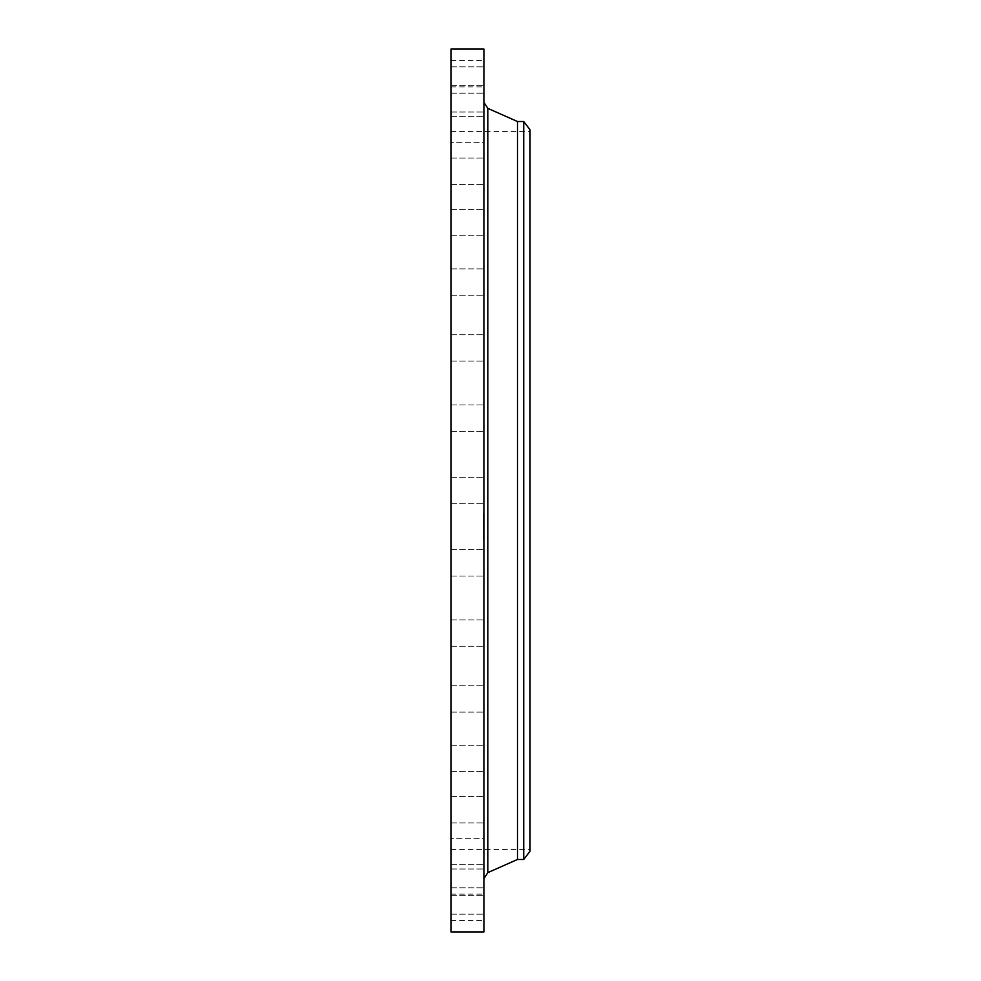 <?xml version="1.0" encoding="UTF-8"?>
<svg xmlns="http://www.w3.org/2000/svg" width="981" height="981" viewBox="0 0 981 981"><rect width="100%" height="100%" fill="white"/><g stroke="black" fill="none" stroke-linecap="round" stroke-linejoin="round"><path stroke-width="0.74" stroke-dasharray="4.91 3.68" d="M450.966 496.815L450.966 477.318L450.966 496.815M483.915 496.815L483.915 477.318L483.915 496.815M450.966 49.05L450.966 931.95M450.966 805.634L450.966 131.405L450.966 805.634M450.966 426.355L450.966 404.945L450.966 426.355M450.966 357.832L450.966 334.766L450.966 357.832M450.966 293.344L450.966 268.917L450.966 293.344M450.966 234.851L450.966 209.407L450.966 234.851M450.966 184.121L450.966 158.027L450.966 184.121M450.966 142.711L450.966 116.359L450.966 142.711L450.966 116.359L450.966 142.711L483.915 142.711L483.915 116.359L483.915 142.711L483.915 116.359L483.915 142.711L450.966 142.711M450.966 111.859L450.966 85.654L450.966 111.859M450.966 92.508L450.966 66.843L450.966 92.508M450.966 85.261L450.966 60.515L450.966 85.261M450.966 90.313L450.966 66.843L450.966 90.313M450.966 107.53L450.966 85.654L450.966 107.53M450.966 176.004L450.966 158.027L450.966 176.004M450.966 225.176L450.966 209.407L450.966 225.176M450.966 282.405L450.966 268.917L450.966 282.405M450.966 345.962L450.966 361.118L450.966 345.962M450.966 413.908L450.966 431.297L450.966 413.908M450.966 554.645L450.966 576.055L450.966 554.645M450.966 623.168L450.966 646.234L450.966 623.168M450.966 687.656L450.966 712.083L450.966 687.656M450.966 746.149L450.966 771.593L450.966 746.149M450.966 796.879L450.966 822.973L450.966 796.879M450.966 838.289L450.966 864.641L450.966 838.289L450.966 864.641L450.966 838.289L483.915 838.289L483.915 864.641L483.915 838.289L483.915 864.641L483.915 838.289L450.966 838.289M450.966 869.141L450.966 895.346L450.966 869.141M450.966 888.492L450.966 914.157L450.966 888.492M450.966 895.739L450.966 920.485L450.966 895.739M450.966 890.687L450.966 914.157L450.966 890.687M450.966 873.47L450.966 895.346L450.966 873.47M450.966 804.996L450.966 822.973L450.966 804.996M450.966 755.824L450.966 771.593L450.966 755.824M450.966 698.595L450.966 712.083L450.966 698.595M450.966 635.038L450.966 619.882L450.966 635.038M450.966 567.092L450.966 549.703L450.966 567.092M483.915 49.05L483.915 931.95M530.034 175.366L530.034 849.595L530.034 175.366M530.034 129.762L530.034 851.238M523.719 121.521L523.719 859.479M517.49 121.521L517.49 859.479M483.915 831.128L483.915 878.645M483.915 554.645L483.915 576.055L483.915 554.645M483.915 357.832L483.915 334.766L483.915 357.832M483.915 623.168L483.915 646.234L483.915 623.168M483.915 293.344L483.915 268.917L483.915 293.344M483.915 687.656L483.915 712.083L483.915 687.656M483.915 234.851L483.915 209.407L483.915 234.851M483.915 746.149L483.915 771.593L483.915 746.149M483.915 184.121L483.915 158.027L483.915 184.121M483.915 796.879L483.915 822.973L483.915 796.879M483.915 111.859L483.915 85.654L483.915 111.859M483.915 869.141L483.915 895.346L483.915 869.141M483.915 92.508L483.915 66.843L483.915 92.508M483.915 888.492L483.915 914.157L483.915 888.492M483.915 85.261L483.915 60.515L483.915 85.261M483.915 895.739L483.915 920.485L483.915 895.739M483.915 90.313L483.915 66.843L483.915 90.313M483.915 890.687L483.915 914.157L483.915 890.687M483.915 107.53L483.915 85.654L483.915 107.53M483.915 873.47L483.915 895.346L483.915 873.47M483.915 176.004L483.915 158.027L483.915 176.004M483.915 804.996L483.915 822.973L483.915 804.996M483.915 225.176L483.915 209.407L483.915 225.176M483.915 755.824L483.915 771.593L483.915 755.824M483.915 282.405L483.915 268.917L483.915 282.405M483.915 698.595L483.915 712.083L483.915 698.595M483.915 345.962L483.915 361.118L483.915 345.962M483.915 635.038L483.915 619.882L483.915 635.038M483.915 413.908L483.915 431.297L483.915 413.908M483.915 567.092L483.915 549.703L483.915 567.092M483.915 426.355L483.915 404.945L483.915 426.355M483.915 513.701L483.51 540.004L483.51 513.652M483.51 516.484L483.51 537.208L483.51 516.484M483.51 525.007L483.51 518.459L483.915 525.007M483.51 537.772L483.51 539.366L483.915 537.772M483.51 533.603L483.51 535.197L483.915 533.603M483.51 527.055L483.915 532.965L483.51 527.055M483.51 535.05L483.51 536.644L483.915 535.05M483.51 515.883L483.51 514.289L483.915 515.883M483.51 518.593L483.51 516.999L483.915 518.593M483.915 537.171L483.915 516.447L483.915 537.171M483.915 522.358L483.915 523.02L483.51 522.358M483.915 522.444L483.915 521.782L483.51 522.444M483.915 527.533L483.915 528.367L483.51 527.533M483.915 529.703L483.915 531.248L483.51 529.666M483.915 530.966L483.51 527.643L483.915 530.966M483.915 529.63L483.915 530.782L483.51 529.63M483.915 520.053L483.915 518.459L483.915 520.053M487.827 108.376L487.827 872.624M450.966 503.682L483.915 503.682L450.966 503.682M450.966 477.318L483.915 477.318L450.966 477.318M450.966 849.595L530.034 849.595M483.915 149.872L483.915 102.355M450.966 131.405L530.034 131.405M450.966 549.703L483.915 549.703L450.966 549.703M450.966 576.055L483.915 576.055L450.966 576.055M450.966 361.118L483.915 361.118L450.966 361.118M450.966 334.766L483.915 334.766L450.966 334.766M450.966 619.882L483.915 619.882L450.966 619.882M450.966 646.234L483.915 646.234L450.966 646.234M450.966 295.269L483.915 295.269L450.966 295.269M450.966 268.917L483.915 268.917L450.966 268.917M450.966 685.731L483.915 685.731L450.966 685.731M450.966 712.083L483.915 712.083L450.966 712.083M450.966 235.759L483.915 235.759L450.966 235.759M450.966 209.407L483.915 209.407L450.966 209.407M450.966 745.241L483.915 745.241L450.966 745.241M450.966 771.593L483.915 771.593L450.966 771.593M450.966 184.379L483.915 184.379L450.966 184.379M450.966 158.027L483.915 158.027L450.966 158.027M450.966 796.621L483.915 796.621L450.966 796.621M450.966 822.973L483.915 822.973L450.966 822.973M450.966 116.359L483.915 116.359L450.966 116.359M450.966 864.641L483.915 864.641L450.966 864.641M450.966 85.654L483.915 85.654L450.966 85.654M450.966 112.006L483.915 112.006L450.966 112.006M450.966 895.346L483.915 895.346L450.966 895.346M450.966 868.994L483.915 868.994L450.966 868.994M450.966 66.843L483.915 66.843L450.966 66.843M450.966 93.207L483.915 93.207L450.966 93.207M450.966 914.157L483.915 914.157L450.966 914.157M450.966 887.793L483.915 887.793L450.966 887.793M450.966 60.515L483.915 60.515M450.966 86.868L483.915 86.868M450.966 920.485L483.915 920.485M450.966 894.132L483.915 894.132M450.966 404.945L483.915 404.945L450.966 404.945M450.966 431.297L483.915 431.297L450.966 431.297"/><path stroke-width="1.47" d="M450.966 931.95L450.966 49.05L483.915 49.05L483.915 931.95L450.966 931.95M523.719 121.521L523.719 859.479L530.034 851.238L530.034 129.762L523.719 121.521L517.49 121.521L487.827 108.376L483.915 102.355M523.719 859.479L517.49 859.479L517.49 121.521M517.49 859.479L487.827 872.624L487.827 108.376M487.827 872.624L483.915 878.645"/></g></svg>
